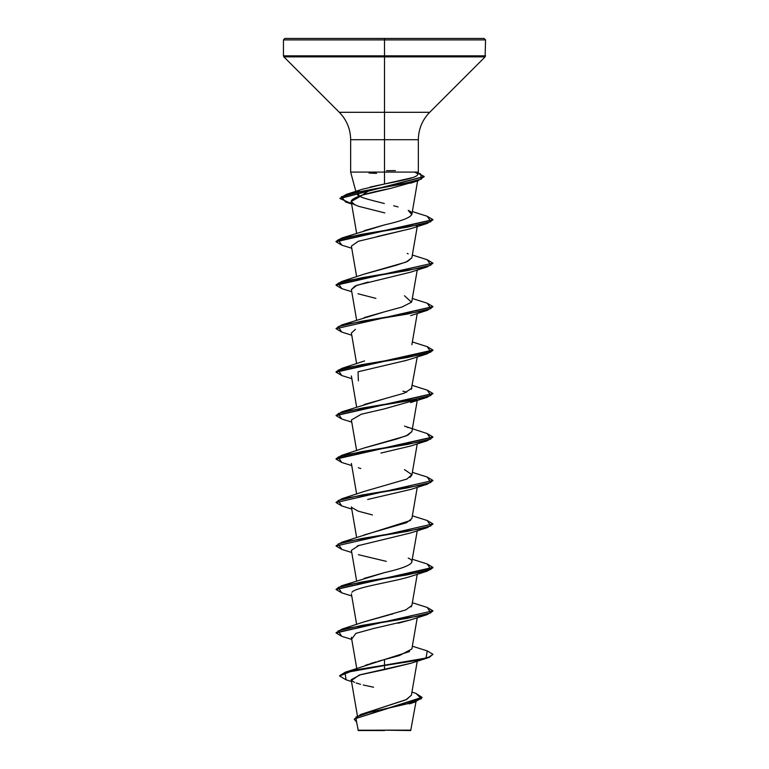<?xml version="1.0" encoding="UTF-8"?>
<svg xmlns="http://www.w3.org/2000/svg" width="769" height="769" viewBox="0 0 769 769"><rect width="100%" height="100%" fill="white"/><g stroke="black" fill="none" stroke-linecap="round" stroke-linejoin="round"><path stroke-width="1.15" d="M415.991 701.713L410.713 730.55L384.5 730.185L410.713 730.55M387.836 730.137L384.5 730.185C416.683 730.166 420.037 730.156 387.836 730.137M370.225 187.03L384.5 184.002L384.5 39.901L485.547 39.901L384.5 39.901L485.547 39.901L384.5 39.901L384.5 55.839L485.547 55.839L384.5 55.839L384.5 56.868L485.124 56.868L384.5 56.868L384.5 112.303L429.688 112.303L485.124 56.868L485.547 39.901L484.095 38.45L384.5 38.45L484.095 38.45L384.5 38.45L384.5 39.901L283.453 39.901L384.5 39.901L283.453 39.901L384.5 39.901L384.5 38.45L284.905 38.45L384.5 38.45L284.905 38.45L283.453 39.901L283.453 55.839L384.5 55.839L283.453 55.839L283.876 56.868L384.5 56.868L283.876 56.868L339.312 112.303L384.5 112.303L384.5 139.708L350.654 139.708C350.501 129.067 346.713 119.935 339.312 112.303L429.688 112.303C422.287 119.935 418.499 129.067 418.346 139.708L384.5 139.708L384.5 172.093L350.789 172.093L418.24 172.093M370.389 189.77L362.122 195.153L370.398 189.76M357.056 191.837L359.363 196.028L357.556 194.961M356.672 192.279L359.921 190.135M363.526 713.565L405.849 699.857L411.396 695.282L417.25 661.177M365.4 665.358L368.572 664.205M370.11 663.695L376.099 661.878M378.069 661.311L399.524 655.515L411.876 648.969L417.25 617.709M364.16 621.852L389.345 614.844M390.787 614.469L392.699 613.97M411.031 606.962L411.876 605.511L417.25 574.241M364.083 578.423L384.519 572.607L341.744 585.728L407.282 574.856L430.842 569.425L427.256 563.994L412.357 559.274M411.626 562.725L417.25 530.783M364.045 534.974L406.484 522.699L411.876 518.575L417.25 487.315M364.198 491.449L406.926 479.049L411.905 474.675L404.456 469.59M410.002 477.405L411.876 475.117L417.25 443.857M364.083 448.029L396.65 439.032L407.887 435.139L411.876 431.649L417.25 400.389M364.093 404.561L384.538 398.746L341.744 411.867L407.282 401.005L430.842 395.574L427.256 390.133L412.357 385.423M411.309 389.345L417.25 356.922M364.112 317.626L384.538 311.81L341.744 324.941L407.282 314.079L430.842 308.638L427.256 303.207L412.357 298.497M411.771 301.65L417.25 269.996M364.054 274.177L395.939 265.382L407.58 261.431L411.876 257.788L417.25 226.538M364.093 230.7L384.548 224.884L341.744 238.015L407.282 227.143L430.842 221.712L427.256 216.281L412.357 211.571M411.809 214.628L408.214 210.398C413.299 212.494 418.326 217.329 384.548 224.884M390.335 188.463L362.641 194.999L351.202 201.565L354.807 204.756C348.617 202.622 344.656 197.191 390.335 188.463L413.962 181.859M411.021 228.585L358.287 241.303L351.385 246.109L356.643 276.763M368.197 282.021L355.143 285.991L351.385 289.577L356.643 320.221M355.451 329.324L351.385 333.044L356.643 363.689M410.857 359.027L404.061 361.026M351.395 375.964L356.643 407.157M416.577 399.745L384.192 408.925L361.334 414.212L351.385 419.97L356.643 450.615M411.069 489.353L367.64 499.475M351.548 507.377L358.171 511.154L372.465 514.942L358.364 511.231M359.21 545.25L351.385 550.364L356.643 581.008M409.435 576.817C392.959 581.979 355.528 587.131 351.933 592.293C355.528 587.131 392.949 581.979 409.435 576.817L427.256 571.127L361.718 581.998L338.158 587.429L341.744 592.861L351.75 595.975M410.857 619.814L398.188 623.226M410.954 663.243L360.594 674.663L351.202 679.7L357.412 715.862M358.287 730.55L384.5 730.55L358.287 730.55L356.258 720.361M382.52 730.242C349.53 730.223 351.481 730.204 384.5 730.185L358.018 730.214L382.52 730.242M411.944 692.062L416.019 693.436L421.297 698.704L406.609 703.962L360.69 714.488L406.522 699.53L411.405 695.224M345.204 672.241L384.5 659.533L384.5 665.175L345.204 672.241L339.658 675.682L352.365 670.424L384.5 665.175L352.365 670.789L339.658 676.038L346.108 679.825M360.69 714.488L354.317 719.15M354.307 719.332L356.547 722.024L355.98 717.054L370.418 712.075L414.76 702.126L422.018 697.704L354.307 718.967L422.018 697.339L416 693.436M351.51 681.488L346.088 679.815L344.983 672.673L384.5 665.531L384.5 669.636L359.267 675.038L351.558 680.43M352.125 680.988L354.586 682.343M356.21 682.978L360.565 684.304M363.237 684.987L373.59 687.226M417.692 174.525L418.346 172.093L418.346 139.708L350.654 139.708L350.654 172.093L355.836 191.404M418.317 172.093L384.5 172.093L384.5 184.002L412.636 177.61M414.356 172.093C426.113 176.063 404.513 180.033 384.5 184.002L362.016 189.328L346.233 194.432L401.37 184.175L421.47 179.042L420.605 173.909L418.057 173.169M360.699 196.624C360.997 197.412 368.87 199.709 384.327 203.497M393.68 205.775L398.102 206.928M407.243 253.395L408.214 253.866M411.886 257.769L406.07 262.094L364.554 274.004L341.744 281.473L407.282 270.611L430.842 265.18L427.256 259.749L412.357 255.029M404.446 295.729L411.463 302.198L401.985 307.042L384.538 311.81M411.896 388.114L404.369 393.142L384.538 398.746M407.205 427.237L408.079 427.651M411.886 431.601L406.157 435.917L364.554 447.856L341.744 455.335L407.282 444.463L430.842 439.032L427.256 433.601L404.456 426.122M410.569 520.45L341.744 542.26L407.282 531.398L430.842 525.958L427.256 520.526L412.357 515.816M408.224 558.111C415.942 561.255 413.318 566.09 384.519 572.607M411.896 605.443L405.724 609.942L364.554 621.708L341.744 629.186L407.282 618.324L430.842 612.893L427.256 607.462L412.357 602.742M409.617 651.516L384.5 659.533L384.5 665.175L426.036 658.043L427.256 650.92L412.357 646.2M427.237 607.452L432.947 610.846L336.072 632.752L341.744 629.186M427.237 563.985L432.947 567.378L336.072 589.294L341.744 585.728M336.072 545.827L341.744 542.26M336.072 502.368L341.744 498.793L407.282 487.931L430.842 482.499L427.256 477.068L412.357 472.349M427.237 433.591L432.947 436.984L336.053 458.718L341.744 455.335M427.237 390.133L432.947 393.526L336.072 415.433L341.744 411.867M427.228 346.665L432.947 350.058L336.053 371.792L341.744 368.409L407.282 357.537L430.842 352.106L427.256 346.675L412.357 341.955M336.072 328.507L341.744 324.941M427.237 259.739L432.947 263.133L336.053 284.866L341.744 281.473M427.237 216.272L432.947 219.665L336.053 241.399L341.744 238.015M418.019 173.304L424.2 176.476L339.946 198.354L346.233 194.432M384.5 665.531L418.759 660.1L429.265 657.389L432.947 654.304L429.265 657.024L418.759 659.744L384.5 665.175L384.5 669.636L410.636 663.349L427.256 658.053L384.5 665.531M341.772 636.328L336.053 632.935L432.947 610.846M341.763 592.87L336.053 589.477L432.947 567.743L427.256 571.127M341.763 549.402L336.053 546.009L432.947 523.92L336.053 546.009M341.763 505.935L336.053 502.551L432.947 480.452L336.053 502.551M341.763 462.477L336.053 459.083L432.928 437.167L427.256 440.733L361.718 451.605L338.158 457.036L341.744 462.467L351.75 465.581M341.763 419.009L336.053 415.616L432.928 393.709M341.763 375.551L336.053 372.158L432.947 350.424L427.256 353.807L361.718 364.679L338.158 370.11L341.744 375.541L351.75 378.656M341.763 332.083L336.053 328.69L432.928 306.773L427.256 310.349L361.718 321.211L338.158 326.642L341.744 332.073L351.75 335.197M341.763 288.615L336.053 285.232L432.947 263.133M341.763 245.157L336.053 241.764L432.928 219.847L427.256 223.414L361.718 234.285L338.158 239.717L341.744 245.148L351.75 248.262M351.548 203.602L339.936 198.537L424.19 176.659L418.153 180.667L361.382 191.356L341.484 196.71L345.637 202.055L351.548 203.602M427.237 303.207L432.947 306.591L336.053 328.69M427.237 477.059L432.947 480.452M427.228 520.526L432.947 523.92M427.237 650.91L432.947 654.304M352.125 638.52L355.893 633.377L373.292 628.561L410.636 619.891L427.256 614.594L361.718 625.457L338.158 630.888L341.744 636.328L351.75 639.443M386.288 561.351L358.364 554.689M357.374 545.884L410.646 532.955L427.256 527.669L361.718 538.531L338.158 543.962L341.744 549.393L351.75 552.517M360.805 468.542L358.364 467.763M380.905 453.066L410.636 446.03L427.256 440.733M406.724 392.209L402.898 391.19M358.364 380.838L358.056 371.783L406.888 360.257M375.926 298.382L357.96 293.768M351.395 289.653L356.653 285.366L410.636 272.178L427.256 266.881L361.718 277.744L338.158 283.184L341.744 288.615L351.75 291.73M377.329 236.506L410.646 228.71L427.256 223.414M416.567 225.894L417.048 225.442M384.798 212.917L358.806 206.361L354.807 204.756M432.928 263.315L427.256 266.881M432.947 393.526L427.256 397.275L361.718 408.137L338.158 413.568L341.744 419.009L351.75 422.123M432.928 480.635L427.256 484.201L361.718 495.063L338.158 500.504L341.744 505.935L351.75 509.049M432.928 524.093L427.256 527.669M432.928 611.028L427.256 614.594M432.928 654.486L427.256 658.053M386.48 170.68L395.429 170.612M376.579 173.361L369.072 173.054M356.739 668.472L351.385 637.29M356.643 624.476L351.385 593.822M356.643 537.541L351.385 506.896M356.643 494.083L351.385 463.428M411.876 344.723L417.25 313.464M356.643 233.295L351.202 201.565M411.876 214.33L417.625 180.84M409.329 703.904L414.76 702.126M364.554 360.93L341.744 368.409M364.554 491.324L341.744 498.793M410.636 489.497L427.256 484.201M410.636 402.572L427.256 397.275M410.636 359.104L427.256 353.807M410.636 315.636L427.256 310.349M351.606 203.958L345.637 202.055M410.454 183.243L418.153 180.667"/></g></svg>
